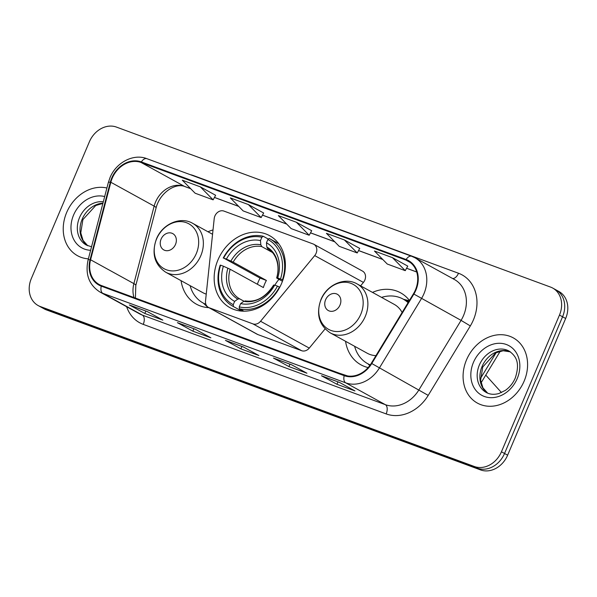 <?xml version="1.0" encoding="UTF-8"?>
<svg xmlns="http://www.w3.org/2000/svg" width="597" height="597" viewBox="0 0 597 597"><rect width="100%" height="100%" fill="white"/><g stroke="black" fill="none" stroke-linecap="round" stroke-linejoin="round"><path stroke-width="0.9" d="M214.89 215.987A7.754 6.373 -61.2 0 0 214.219 218.554L205.517 300.985A7.754 6.373 -61.2 0 0 208.45 307.418A7.754 6.373 -61.2 0 0 209.166 307.746L252.912 323.873A7.754 6.373 -61.2 0 0 260.546 321.268L314.701 255.591A7.754 6.373 -61.2 0 0 313.835 244.285A7.754 6.373 -61.2 0 0 313.119 243.957L223.92 211.077A7.754 6.373 -61.2 0 0 214.89 215.987M345.566 341.305A41.096 33.79 -61.2 0 0 360.924 364.812A41.096 33.79 -61.2 0 0 368.148 367.573M217.957 259.934A41.096 33.79 -61.2 0 0 229.949 307.664A41.096 33.79 -61.2 0 0 281.597 283.388A41.096 33.79 -61.2 0 0 269.605 235.666A41.096 33.79 -61.2 0 0 217.957 259.934M181.055 280.672A41.096 33.79 -61.2 0 0 196.42 304.186A41.096 33.79 -61.2 0 0 208.898 307.664M213.017 229.949A41.096 33.79 -61.2 0 0 207.995 231.77M409.423 300.448A41.096 33.79 -61.2 0 0 400.58 292.814A41.096 33.79 -61.2 0 0 372.498 292.396M208.45 307.418L257.173 334.26A7.754 6.373 -61.2 0 0 257.889 334.581L301.634 350.708A7.754 6.373 -61.2 0 0 309.261 348.103L325.089 328.917M360.603 285.844L363.424 282.426A7.754 6.373 -61.2 0 0 362.558 271.12L313.835 244.285M38.126 305.537L44.312 308.947A23.261 19.126 -61.2 0 0 46.469 309.925L480.548 469.914A23.261 19.126 -61.2 0 0 507.629 455.19L565.658 318.477A23.261 19.126 -61.2 0 0 558.874 291.463L555.777 289.761A23.261 19.126 -61.2 0 1 562.568 316.776A23.261 19.126 -61.2 0 0 555.777 289.761L552.688 288.053A23.261 19.126 -61.2 0 0 550.531 287.075L116.452 127.086A23.261 19.126 -61.2 0 0 89.371 141.81L31.342 278.523A23.261 19.126 -61.2 0 0 38.126 305.537A23.261 19.126 -61.2 0 0 40.283 306.522L474.361 466.503A23.261 19.126 -61.2 0 0 501.443 451.78L559.471 315.074A23.261 19.126 -61.2 0 0 552.688 288.053M41.223 307.239A23.261 19.126 -61.2 0 0 43.38 308.224L477.458 468.212A23.261 19.126 -61.2 0 0 504.532 453.489L562.568 316.776L504.532 453.489A23.261 19.126 -61.2 0 1 477.458 468.212L43.38 308.224A23.261 19.126 -61.2 0 1 41.223 307.239M66.663 212.487A37.223 30.604 -61.2 0 0 77.52 255.71A37.223 30.604 -61.2 0 0 88.386 258.844A37.223 30.604 -61.2 0 1 77.52 255.71A37.223 30.604 -61.2 0 1 66.663 212.487A37.223 30.604 -61.2 0 1 106.908 188.01A37.223 30.604 -61.2 0 0 66.663 212.487M466.518 359.864A37.223 30.604 -61.2 0 0 477.376 403.087A37.223 30.604 -61.2 0 0 524.151 381.102A37.223 30.604 -61.2 0 0 513.293 337.88A37.223 30.604 -61.2 0 0 466.518 359.864A37.223 30.604 -61.2 0 0 477.376 403.087A37.223 30.604 -61.2 0 0 524.151 381.102A37.223 30.604 -61.2 0 0 513.293 337.88A37.223 30.604 -61.2 0 0 466.518 359.864M112.229 178.197A24.813 20.402 118.8 0 1 141.116 162.496L405.885 260.076A24.813 20.402 118.8 0 1 408.184 261.128A24.813 20.402 118.8 0 1 413.452 293.791L371.334 363.245A24.813 20.402 118.8 0 1 344.424 375.103L101.505 285.575A24.813 20.402 118.8 0 1 99.206 284.523A24.813 20.402 118.8 0 1 90.58 259.77L110.841 182.264A24.813 20.402 118.8 0 1 112.229 178.197M111.751 178.018A25.432 20.91 -61.2 0 0 110.326 182.189L90.065 259.695A25.432 20.91 -61.2 0 0 101.266 286.142L344.185 375.67A25.432 20.91 -61.2 0 0 371.767 363.521L413.885 294.067A25.432 20.91 -61.2 0 0 406.124 259.508L141.355 161.921A25.432 20.91 -61.2 0 0 111.751 178.018M407.751 266.113L392.453 257.658L374.438 251.016L387.244 264.023L405.251 270.657L407.758 266.09M359.722 248.412L344.417 239.957L326.41 233.315L339.208 246.315L357.222 252.956L359.73 248.389M263.658 213.01L248.359 204.547L230.345 197.913L243.151 210.913L261.158 217.554L263.673 212.98M311.686 230.711L296.388 222.248L278.374 215.614L291.179 228.614L309.194 235.255L311.701 230.688M339.499 382.408L354.961 390.923L336.954 384.289L321.484 375.767L339.499 382.408M195.406 329.298L210.868 337.82L192.861 331.178L177.391 322.656L195.406 329.298M147.377 311.597L162.839 320.111L144.832 313.477L129.362 304.955L147.377 311.597M291.463 364.7L306.933 373.222L288.918 366.58L273.456 358.066L291.463 364.7M243.434 346.999L258.904 355.521L240.889 348.879L225.427 340.365L243.434 346.999M200.323 186.846L182.316 180.204L195.122 193.212L213.129 199.846L215.636 195.279L200.323 186.846L213.129 199.846M240.889 348.879L241.919 346.461M243.569 347.073L225.696 340.484A6.201 3.507 -69.8 0 1 225.427 340.365M288.918 366.58L289.948 364.17M291.597 364.774L273.724 358.185A6.201 3.507 -69.8 0 1 273.456 358.066M144.832 313.477L145.855 311.059M147.504 311.671L129.631 305.082A6.201 3.507 -69.8 0 1 129.362 304.955M192.861 331.178L193.883 328.76M195.54 329.372L177.667 322.783A6.201 3.507 -69.8 0 1 177.391 322.656M336.954 384.289L337.977 381.871M339.626 382.476L321.761 375.894A6.201 3.507 -69.8 0 1 321.484 375.767M296.388 222.248L309.194 235.255M248.359 204.547L261.158 217.554M344.417 239.957L357.222 252.956M392.453 257.658L405.251 270.657M260.747 344.268L242.74 337.626M212.719 326.559L194.712 319.925M164.69 308.858L146.675 302.224M308.783 361.969L290.769 355.327M347.626 375.946L338.798 373.028M242.792 310.298L241.681 311.104L233.412 306.545L233.24 304.686A36.91 30.35 -61.2 0 1 220.621 265.172L223.397 266.202A33.342 27.417 -61.2 0 0 234.643 301.395L237.778 299.104L239.591 298.806L243.949 301.209M257.359 284.239A36.835 30.283 118.8 0 1 258.382 281.597A36.835 30.283 118.8 0 1 260.053 278.098L223.644 258.053A36.91 30.35 -61.2 0 1 261.859 237.278L260.456 240.576A33.342 27.417 -61.2 0 0 226.42 259.076L233.173 262.135L266.404 280.441A28.693 23.589 -61.2 0 0 264.687 283.926A28.693 23.589 -61.2 0 0 263.381 287.56L230.151 269.254L223.397 266.202M278.784 243.74A38.462 31.619 -61.2 0 0 278.157 243.382L269.881 238.822A38.462 31.619 -61.2 0 0 269.24 238.487L267.859 239.494A36.91 30.35 -61.2 0 1 280.486 279L282.463 279.874A38.462 31.619 -61.2 0 0 269.881 238.822M220.621 265.172L220.189 265.158A38.462 31.619 -61.2 0 0 232.77 306.209L241.046 310.761A38.462 31.619 -61.2 0 0 241.673 311.097M282.463 279.874L282.866 280.097M279.792 287.187L277.463 286.127A36.91 30.35 -61.2 0 1 239.248 306.903L239.412 308.761A38.462 31.619 -61.2 0 0 279.441 286.993M239.412 308.761L243.815 311.179M232.77 306.209A38.462 31.619 -61.2 0 0 233.412 306.545M280.486 279L277.702 277.978A33.342 27.417 -61.2 0 0 266.463 242.785L267.859 239.494M239.248 306.903L240.643 303.604A33.342 27.417 -61.2 0 0 274.68 285.097L277.463 286.127M234.643 301.395L233.24 304.686M266.463 242.785L266.837 247.009L267.755 248.815C274.18 251.568 280.963 263.531 276.635 277.956M282.448 281.254L277.195 278.359L276.717 277.933L277.702 277.978M245.598 301.022L243.785 301.321L240.643 303.604M274.68 285.097L273.695 285.053L274.172 285.478M277.195 278.359L276.717 277.933A29.828 24.522 -61.2 0 0 266.837 247.009M261.859 237.278L263.24 236.27A38.462 31.619 -61.2 0 0 223.211 258.038M263.24 236.27L268.389 239.106M226.42 259.076L223.644 258.053M272.18 252.344L261.755 246.598L260.829 244.792L260.456 240.576M278.986 279.351A28.693 23.589 -61.2 0 0 274.881 285.172M266.404 280.441L260.053 278.098M175.503 244.427A9.306 7.649 -61.2 0 0 171.929 233.233A9.306 7.649 -61.2 0 0 161.093 239.121A9.306 7.649 -61.2 0 0 164.675 250.322A9.306 7.649 -61.2 0 0 175.503 244.427M190.115 285.664A36.835 30.283 -61.2 0 0 203.114 303.007L204.659 303.858A36.835 30.283 -61.2 0 0 205.958 304.522M203.114 303.007A36.835 30.283 -61.2 0 0 205.883 304.313M165.712 272.217A27.917 22.955 -61.2 0 0 200.793 255.732A27.917 22.955 -61.2 0 0 192.652 223.315C180.391 216.032 162.287 224.084 156.436 238.987C151.369 253.486 154.459 264.568 165.712 272.217L202.779 292.634A27.917 22.955 -61.2 0 0 206.241 294.12M501.458 392.565L485.764 375.095M340.006 305.06A9.306 7.649 -61.2 0 0 336.432 293.858A9.306 7.649 -61.2 0 0 325.604 299.746A9.306 7.649 -61.2 0 0 329.178 310.947A9.306 7.649 -61.2 0 0 340.006 305.06M402.117 312.492A27.917 22.955 -61.2 0 0 394.221 304.366L357.155 283.948C344.902 276.665 326.79 284.709 320.94 299.612C315.873 314.119 318.97 325.193 330.216 332.85A27.917 22.955 -61.2 0 0 365.304 316.365A27.917 22.955 -61.2 0 0 357.155 283.948M408.079 302.657A36.835 30.283 -61.2 0 0 403.162 299.104A36.835 30.283 -61.2 0 0 381.558 297.388M408.273 302.343A36.835 30.283 -61.2 0 0 404.714 299.963L403.162 299.104M354.618 346.29A36.835 30.283 -61.2 0 0 367.618 363.633L369.17 364.483A36.835 30.283 -61.2 0 0 370.177 365.013M367.618 363.633A36.835 30.283 -61.2 0 0 370.267 364.894M330.216 332.85L367.282 353.267A27.917 22.955 -61.2 0 0 375.953 355.64M209.166 307.746L257.889 334.581M252.912 323.873L301.634 350.708M260.546 321.268L309.261 348.103M314.701 255.591L363.424 282.426M46.469 309.925L40.283 306.522M565.658 318.477L559.471 315.074M507.629 455.19L501.443 451.78M480.548 469.914L474.361 466.503M480.503 378.461L496.182 352.618M141.116 162.496L184.421 186.346A24.813 20.402 -61.2 0 0 155.541 202.055A24.813 20.402 -61.2 0 0 154.153 206.114L133.885 283.627A24.813 20.402 -61.2 0 0 133.997 297.545M190.115 174.608A38.775 31.88 118.8 0 1 193.727 175.66L458.496 273.247A7.754 4.38 -69.8 0 1 452.66 278.538M458.496 273.247A38.775 31.88 118.8 0 1 473.406 319.91A38.775 31.88 118.8 0 1 470.324 325.925L428.213 395.378A38.775 31.88 118.8 0 1 386.162 413.908L143.243 324.372A38.775 31.88 118.8 0 1 126.631 306.716M413.885 294.067L461.071 320.38A31.022 25.499 -61.2 0 0 463.533 315.567A31.022 25.499 -61.2 0 0 454.489 279.545L414.893 257.74A31.022 25.499 118.8 0 1 421.475 298.567L379.364 368.028A31.022 25.499 118.8 0 1 345.723 382.841L102.803 293.314A7.754 4.38 -69.8 0 1 101.266 286.142M406.124 259.508A7.754 4.38 -69.8 0 1 411.676 256.27L146.907 158.683C133.489 153.325 116.049 162.503 110.005 177.652L108.341 182.533A7.754 1.298 14.7 0 1 110.326 182.189M344.185 375.67A7.754 4.38 110.2 0 0 345.723 382.841L385.311 404.654A31.022 25.499 -61.2 0 0 418.952 389.834L461.071 320.38L470.324 325.925M371.767 363.521L428.213 395.378M108.341 182.533L88.072 260.046A7.754 1.298 14.7 0 1 90.065 259.695M143.243 324.372A7.754 4.38 -69.8 0 0 142.392 315.126L102.803 293.314A31.022 25.499 118.8 0 1 99.923 292L139.519 313.813A31.022 25.499 -61.2 0 0 142.392 315.126L385.311 404.654A7.754 4.38 -69.8 0 1 386.162 413.908M146.907 158.683A7.754 4.38 110.2 0 0 141.355 161.921M405.885 260.076L410.303 262.508M416.699 271.956L406.587 268.232M382.729 259.434L358.558 250.524M334.701 241.733L310.53 232.823M286.664 224.032L262.493 215.121M238.636 206.331L214.465 197.42M190.607 188.63L184.421 186.346A13.955 7.888 -69.8 0 0 185.033 186.63C175.772 182.458 159.951 192.465 156.071 207.95A13.955 2.336 -165.3 0 0 154.153 206.114L110.841 182.264M90.58 259.77L133.885 283.627A13.955 2.336 -165.3 0 1 135.803 285.456L135.415 298.067M102.945 203.174A23.634 19.432 -61.2 0 0 82.207 219.136A23.634 19.432 -61.2 0 0 87.752 245.748M103.303 201.793A23.634 19.432 -61.2 0 0 79.498 217.644A23.634 19.432 -61.2 0 0 86.393 245.091L91.542 246.785M104.676 196.562A28.29 23.261 -61.2 0 0 73.58 215.039A28.29 23.261 -61.2 0 0 90.625 250.292M230.151 269.254A28.693 23.589 -61.2 0 0 239.591 298.806M243.785 301.321A29.828 24.522 -61.2 0 0 273.695 285.053M227.897 268.18A29.828 24.522 -61.2 0 0 237.778 299.104M260.829 244.792A29.828 24.522 -61.2 0 0 230.92 261.053M261.755 246.598A28.693 23.589 -61.2 0 0 233.173 262.135M196.301 253.583A25.649 21.082 -61.2 0 0 186.443 222.711A25.649 21.082 -61.2 0 0 156.593 238.942A25.649 21.082 -61.2 0 0 166.451 269.807A25.649 21.082 -61.2 0 0 196.301 253.583M203.771 303.366A37.178 30.566 -61.2 0 0 206.204 305.067M360.812 314.209A25.649 21.082 -61.2 0 0 350.946 283.344A25.649 21.082 -61.2 0 0 321.096 299.575A25.649 21.082 -61.2 0 0 330.954 330.44A25.649 21.082 -61.2 0 0 360.812 314.209M408.632 301.754A37.178 30.566 -61.2 0 0 403.826 299.47M368.282 363.998A37.178 30.566 -61.2 0 0 370.013 365.252M510.338 351.849A23.634 19.432 -61.2 0 0 482.063 366.506A23.634 19.432 -61.2 0 0 487.607 393.117M479.354 365.013A23.634 19.432 -61.2 0 0 486.249 392.46C489.853 394.475 494.055 394.826 498.861 393.527L505.293 390.416C509.666 387.371 512.987 383.237 515.271 378.013C520.181 362.879 516.42 356.297 509.062 351.058A23.634 19.432 -61.2 0 0 479.354 365.013M517.233 378.558A28.29 23.261 -61.2 0 0 506.36 344.506A28.29 23.261 -61.2 0 0 473.436 362.409A28.29 23.261 -61.2 0 0 484.309 396.46A28.29 23.261 -61.2 0 0 517.233 378.558M500.264 351.193L481.063 382.856M88.072 260.046C85.058 274.314 89.013 284.963 99.923 292M414.893 257.74L411.676 256.27M156.071 207.95L135.803 285.456M416.721 272.016L406.564 268.277M382.811 259.523L358.528 250.576M334.783 241.815L310.5 232.867M286.747 224.114L262.471 215.166M238.718 206.413L214.442 197.465M190.689 188.712L185.033 186.63M102.885 203.413L95.721 205.532L82.886 219.621L80.774 232.89L83.073 240.434L87.789 245.763M273.613 285.075C265.702 297.209 256.247 302.478 245.233 300.888M212.562 234.285L192.652 223.315M203.413 303.172L208.107 307.619M367.924 363.797L369.782 365.565M403.468 299.276L409.243 300.739M510.375 351.872L503.204 350.745L495.577 352.902L482.742 366.998L480.63 380.259L482.928 387.811L487.645 393.132"/></g></svg>
